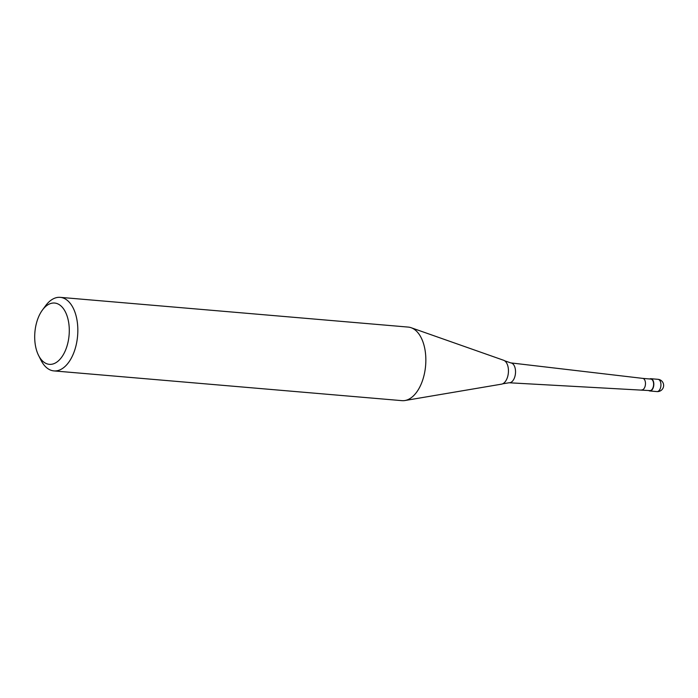 <?xml version="1.0" encoding="UTF-8"?>
<svg xmlns="http://www.w3.org/2000/svg" width="698" height="698" viewBox="0 0 698 698"><rect width="100%" height="100%" fill="white"/><g stroke="black" fill="none" stroke-linecap="round" stroke-linejoin="round"><path stroke-width="1.05" d="M649.69 378.979A6.151 3.429 94.9 0 1 650.885 378.709A6.151 3.429 94.9 0 1 652.613 379.791A6.151 3.429 94.9 0 1 653.503 386.805A6.151 3.429 94.9 0 1 649.838 390.967A6.151 3.429 94.9 0 1 648.704 390.505M642.71 378.377A5.785 3.228 94.9 0 1 642.771 378.386A5.785 3.228 94.9 0 1 644.341 379.398A5.785 3.228 94.9 0 1 645.188 385.95A5.785 3.228 94.9 0 1 641.785 389.912A5.785 3.228 94.9 0 1 641.724 389.903M642.736 378.386L650.85 379.075A5.785 3.228 94.9 0 1 652.482 380.096A5.785 3.228 94.9 0 1 653.311 386.692A5.785 3.228 94.9 0 1 649.864 390.601L509.174 382.774A9.973 5.558 94.9 0 1 509.078 382.774L502.682 383.804A12.102 6.744 94.9 0 1 501.592 384.144L404.919 400.53A36.915 20.591 94.9 0 1 401.952 400.652L53.938 370.908A36.915 20.591 94.9 0 1 43.546 364.391A36.915 20.591 94.9 0 1 40.973 360.185L38.565 355.413A30.764 17.162 94.9 0 1 42.447 310.008A30.764 17.162 94.9 0 1 63.274 308.472A30.764 17.162 94.9 0 1 65.106 351.173A30.764 17.162 94.9 0 1 40.711 358.912A30.764 17.162 94.9 0 1 38.565 355.413M42.447 310.008L45.623 305.707A36.915 20.591 94.9 0 1 60.229 297.348L408.243 327.092A36.915 20.591 94.9 0 1 411.139 327.72L503.633 360.273A12.102 6.744 94.9 0 1 504.645 360.796L510.779 362.899A9.973 5.558 94.9 0 1 510.875 362.908A9.973 5.558 94.9 0 1 513.588 364.661A9.973 5.558 94.9 0 1 514.182 378.499A9.973 5.558 94.9 0 1 509.174 382.774M504.645 360.796A12.102 6.744 94.9 0 1 506.085 362.21A12.102 6.744 94.9 0 1 506.809 379.005A12.102 6.744 94.9 0 1 502.682 383.804M411.139 327.72A36.915 20.591 94.9 0 1 418.634 333.609A36.915 20.591 94.9 0 1 424.524 373.168A36.915 20.591 94.9 0 1 404.919 400.53M60.229 297.348A36.915 20.591 94.9 0 1 70.62 303.866A36.915 20.591 94.9 0 1 75.934 345.946A36.915 20.591 94.9 0 1 53.938 370.908M660.107 388.943A6.151 3.429 94.9 0 1 656.958 391.578A6.151 6.151 0 0 0 663.1 387.957A6.151 6.151 0 0 0 658.005 379.319A6.151 3.429 94.9 0 1 659.741 380.401A6.151 3.429 94.9 0 1 660.107 388.943M650.885 378.709L658.005 379.319M649.838 390.967L656.958 391.578M642.771 378.386L510.875 362.908"/></g></svg>
